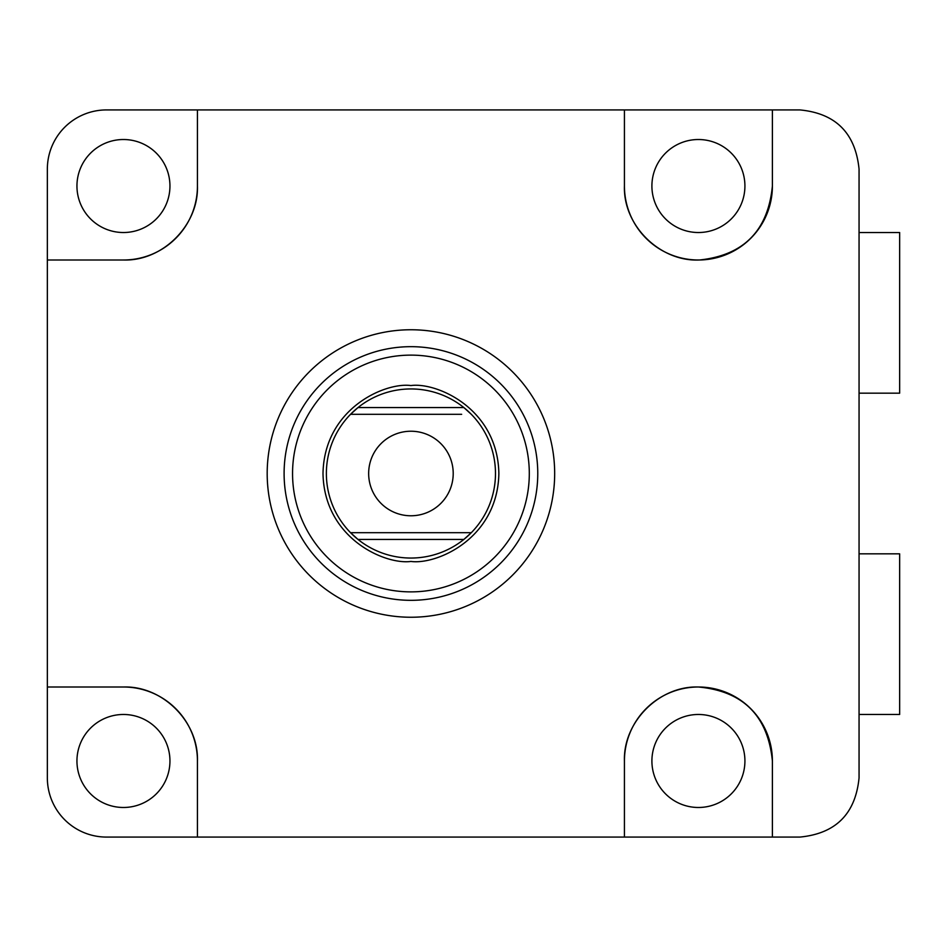 <?xml version="1.0" encoding="UTF-8"?>
<svg xmlns="http://www.w3.org/2000/svg" width="947" height="947" viewBox="0 0 947 947"><rect width="100%" height="100%" fill="white"/><g stroke="black" fill="none" stroke-linecap="round" stroke-linejoin="round"><path stroke-width="1.42" d="M698.413 807.483A46.51 46.51 0 0 1 651.903 760.986A46.51 46.51 0 0 1 698.413 714.476A46.51 46.51 0 0 1 744.922 760.986A46.51 46.51 0 0 1 698.413 807.483M123.453 807.483A46.51 46.51 0 0 1 76.944 760.986A46.51 46.51 0 0 1 123.453 714.476A46.51 46.51 0 0 1 169.951 760.986A46.51 46.51 0 0 1 123.453 807.483M123.453 232.524A46.51 46.51 0 0 1 76.944 186.014A46.51 46.51 0 0 1 123.453 139.517A46.51 46.51 0 0 1 169.951 186.014A46.51 46.51 0 0 1 123.453 232.524M698.413 232.524A46.51 46.51 0 0 1 651.903 186.014A46.51 46.51 0 0 1 698.413 139.517A46.51 46.51 0 0 1 744.922 186.014A46.51 46.51 0 0 1 698.413 232.524M554.67 473.5A143.743 143.743 0 0 1 410.927 617.243A143.743 143.743 0 0 1 267.184 473.5A143.743 143.743 0 0 1 410.927 329.757A143.743 143.743 0 0 1 554.67 473.5M47.35 473.5L47.35 687.001L123.453 687.001C162.493 685.664 198.763 721.756 197.438 760.986L197.438 837.077L624.428 837.077L624.428 760.986C623.09 721.934 659.183 685.675 698.413 687.001C743.182 691.132 767.839 715.79 772.397 760.986L772.397 837.077L799.872 837.077C835.751 833.609 855.472 813.887 859.059 777.889L859.059 169.111C855.401 133.042 835.668 113.309 799.872 109.923L106.538 109.923A59.188 59.188 0 0 0 47.35 169.111L47.35 473.5M772.397 837.077L624.428 837.077L624.428 760.986A73.984 73.984 0 0 1 698.413 687.001A73.984 73.984 0 0 1 772.397 760.986M106.538 837.077L197.438 837.077L197.438 760.986A73.984 73.984 0 0 0 123.453 687.001L47.35 687.001L47.35 777.889A59.188 59.188 0 0 0 106.538 837.077M197.438 186.014L197.438 109.923L197.438 186.014C198.775 225.066 162.671 261.325 123.453 259.999A73.984 73.984 0 0 0 197.438 186.014M47.35 259.999L123.453 259.999L47.35 259.999M624.428 186.014A73.984 73.984 0 0 0 698.413 259.999A73.984 73.984 0 0 0 772.397 186.014C768.029 230.618 743.762 255.276 699.596 259.987C660.201 262.011 623.055 225.706 624.428 186.014L624.428 109.923L624.428 186.014M772.397 109.923L772.397 186.014M463.841 539.447A84.555 84.555 0 0 0 471.31 532.688L463.841 539.447A84.555 84.555 0 0 1 358.013 539.447L350.544 532.688A84.555 84.555 0 0 0 358.013 539.447L463.841 539.447M471.31 414.312A84.555 84.555 0 0 0 463.841 407.553L471.31 414.312A84.555 84.555 0 0 1 471.31 532.688L350.544 532.688A84.555 84.555 0 0 1 350.544 414.312L358.013 407.553A84.555 84.555 0 0 0 350.544 414.312L461.663 414.312M537.766 473.5A126.827 126.827 0 0 1 410.927 600.327A126.827 126.827 0 0 1 284.1 473.5A126.827 126.827 0 0 1 410.927 346.673A126.827 126.827 0 0 1 537.766 473.5M529.302 473.5A118.375 118.375 0 0 1 410.927 591.875A118.375 118.375 0 0 1 292.552 473.5A118.375 118.375 0 0 1 410.927 355.125A118.375 118.375 0 0 1 529.302 473.5M410.927 388.945A84.555 84.555 0 0 1 463.841 407.553L358.013 407.553A84.555 84.555 0 0 1 410.927 388.945M410.927 431.228A42.272 42.272 0 0 1 453.211 473.5A42.272 42.272 0 0 1 410.927 515.772A42.272 42.272 0 0 1 368.655 473.5A42.272 42.272 0 0 1 410.927 431.228M461.663 532.688L469.925 532.688M350.544 532.688L360.203 532.688M360.203 414.312L350.544 414.312M859.059 553.829L899.65 553.829L899.65 714.476L859.059 714.476M859.059 232.524L899.65 232.524L899.65 393.171L859.059 393.171M410.927 561.441C436.65 564.968 497.672 538.583 498.868 473.5C497.672 408.417 436.65 382.032 410.927 385.559C385.204 382.032 324.194 408.417 322.998 473.5C324.194 538.583 385.204 564.968 410.927 561.441"/></g></svg>

